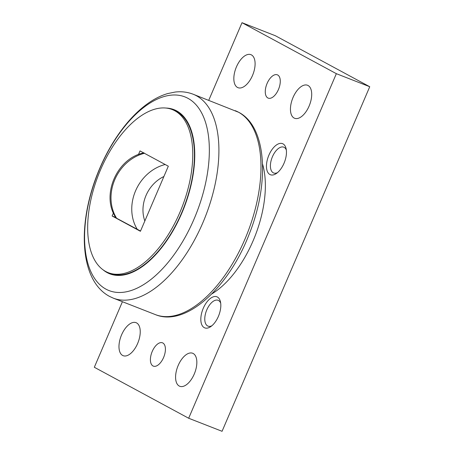 <?xml version="1.0" encoding="UTF-8"?>
<svg xmlns="http://www.w3.org/2000/svg" width="454" height="454" viewBox="0 0 454 454"><rect width="100%" height="100%" fill="white"/><g stroke="black" fill="none" stroke-linecap="round" stroke-linejoin="round"><path stroke-width="0.68" d="M99.914 168.321A104.011 53.18 -68.6 0 0 106.049 289.198A104.011 53.18 -68.6 0 0 194.011 219.163A104.011 53.18 -68.6 0 0 187.877 98.28A104.011 53.18 -68.6 0 0 99.914 168.321M102.916 269.693A88.15 45.071 -68.6 0 0 181.759 213.301A88.15 45.071 -68.6 0 0 166.113 108.052M172.111 109.516L173.78 110.169A87.599 44.787 111.4 0 1 176.345 111.355A87.599 44.787 111.4 0 1 182.576 210.622A87.599 44.787 111.4 0 1 109.987 273.342L108.319 272.689A87.599 44.787 -68.6 0 0 180.908 209.969A87.599 44.787 -68.6 0 0 174.677 110.702A87.599 44.787 -68.6 0 0 172.111 109.516A87.599 44.787 -68.6 0 0 99.522 172.231A87.599 44.787 -68.6 0 0 105.754 271.503A87.599 44.787 -68.6 0 0 108.319 272.689M179.239 386.036A17.729 9.063 111.4 0 1 177.979 365.947A17.729 9.063 111.4 0 1 192.666 353.252A17.729 9.063 111.4 0 1 193.188 353.496A17.729 9.063 111.4 0 1 194.448 373.585A17.729 9.063 111.4 0 1 179.756 386.275A17.729 9.063 111.4 0 1 179.239 386.036M122.631 355.448A17.729 9.063 111.4 0 1 121.371 335.358A17.729 9.063 111.4 0 1 136.058 322.669A17.729 9.063 111.4 0 1 136.58 322.908A17.729 9.063 111.4 0 1 137.84 342.997A17.729 9.063 111.4 0 1 123.148 355.692A17.729 9.063 111.4 0 1 122.631 355.448M294.101 118.04A17.729 9.063 111.4 0 1 292.841 97.95A17.729 9.063 111.4 0 1 307.534 85.256A17.729 9.063 111.4 0 1 308.05 85.494A17.729 9.063 111.4 0 1 309.31 105.589A17.729 9.063 111.4 0 1 294.623 118.278A17.729 9.063 111.4 0 1 294.101 118.04M237.493 87.452A17.729 9.063 111.4 0 1 236.233 67.362A17.729 9.063 111.4 0 1 250.926 54.667A17.729 9.063 111.4 0 1 251.442 54.911A17.729 9.063 111.4 0 1 252.702 75.001A17.729 9.063 111.4 0 1 238.015 87.69A17.729 9.063 111.4 0 1 237.493 87.452M152.987 365.958A12.513 6.396 111.4 0 1 152.096 351.776A12.513 6.396 111.4 0 1 162.464 342.815A12.513 6.396 111.4 0 1 162.833 342.986A12.513 6.396 111.4 0 1 163.724 357.167A12.513 6.396 111.4 0 1 153.35 366.128A12.513 6.396 111.4 0 1 152.987 365.958M267.849 97.962A12.513 6.396 111.4 0 1 266.958 83.78A12.513 6.396 111.4 0 1 277.332 74.819A12.513 6.396 111.4 0 1 277.695 74.989A12.513 6.396 111.4 0 1 278.586 89.171A12.513 6.396 111.4 0 1 268.218 98.132A12.513 6.396 111.4 0 1 267.849 97.962M211.865 325.768A13.864 7.088 111.4 0 1 208.034 326.131A13.864 7.088 111.4 0 1 206.814 309.832A13.864 7.088 111.4 0 1 218.13 300.31A13.864 7.088 111.4 0 1 220.701 303.176M203.279 308.26A16.684 8.53 111.4 0 1 212.983 296.939A16.684 8.53 111.4 0 1 220.434 301.694A16.684 8.53 111.4 0 1 218.374 316.415A16.684 8.53 111.4 0 1 210.667 326.676A16.684 8.53 111.4 0 1 201.689 324.502A16.684 8.53 111.4 0 1 203.279 308.26M277.502 172.622A13.864 7.088 111.4 0 1 273.671 172.991A13.864 7.088 111.4 0 1 272.451 156.692A13.864 7.088 111.4 0 1 283.767 147.164A13.864 7.088 111.4 0 1 286.338 150.036M268.916 155.115A16.684 8.53 111.4 0 1 278.62 143.793A16.684 8.53 111.4 0 1 286.071 148.554A16.684 8.53 111.4 0 1 284.011 163.275A16.684 8.53 111.4 0 1 276.304 173.536A16.684 8.53 111.4 0 1 267.327 171.362A16.684 8.53 111.4 0 1 268.916 155.115M122.421 301.717L94.324 367.269L188.671 418.248L336.352 73.679L242.01 22.7L208.738 100.323M262.537 164.036A83.428 42.659 111.4 0 1 211.746 293.954M242.01 22.7L275.396 35.752L369.743 86.731L222.063 431.3L188.671 418.248M336.352 73.679L369.743 86.731M138.442 154.576L140.014 150.915L168.315 166.204L140.422 231.29L112.115 215.996L115.77 217.426M140.536 231.029L116.128 217.994C100.47 195.702 116.894 157.856 144.043 152.862M112.115 215.996L113.415 212.96M235.178 110.657A109.499 55.99 111.4 0 1 238.378 112.144A109.499 55.99 111.4 0 1 244.837 239.406A109.499 55.99 111.4 0 1 155.433 314.628L113.364 298.176A109.499 55.99 111.4 0 0 202.768 222.954A109.499 55.99 111.4 0 0 196.31 95.692A109.499 55.99 111.4 0 0 193.109 94.211L238.725 112.303C266.668 126.598 269.852 182.729 249.229 234.082C228.674 287.825 185.72 327.277 155.433 314.628M137.42 229.554A41.717 35.781 -61.6 0 1 135.57 190.833A41.717 35.781 -61.6 0 1 165.171 164.507M116.667 218.34A41.717 35.781 -61.6 0 1 114.811 179.619A41.717 35.781 -61.6 0 1 144.412 153.293M163.9 176.51A33.369 28.625 118.4 0 0 144.832 220.99M193.109 94.211C187.44 92.026 181.464 91.311 175.182 92.048L167.685 93.575C160.659 95.635 153.719 99.176 146.869 104.21C139.162 109.868 131.825 117.053 124.844 125.764C113.687 139.787 104.488 156.017 97.247 174.45C77.276 225.071 79.654 280.424 109.476 296.377L113.364 298.176"/></g></svg>
